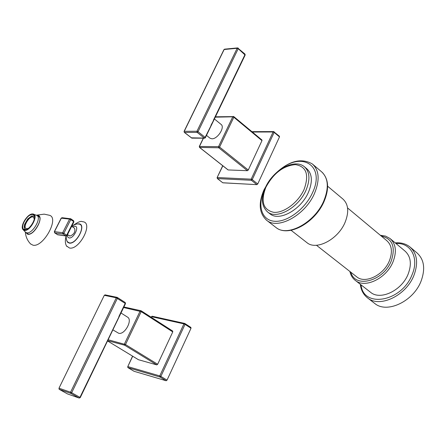 <?xml version="1.0" encoding="UTF-8"?>
<svg xmlns="http://www.w3.org/2000/svg" width="446" height="446" viewBox="0 0 446 446"><rect width="100%" height="100%" fill="white"/><g stroke="black" fill="none" stroke-linecap="round" stroke-linejoin="round"><path stroke-width="0.67" d="M67.051 235.505L66.131 236.001L67.051 235.505L63.856 233.247L62.947 233.994L62.685 232.728L63.856 233.247L70.741 219.622L69.57 219.114L61.319 218.172L54.479 231.63L62.685 232.728L69.57 219.114L70.312 218.64L70.758 218.791L70.741 219.622L73.584 221.539L66.722 235.142L65.818 235.889L57.422 234.641M57.846 234.858L54.646 232.845L54.479 231.63L54.535 232.673M73.752 221.93L73.601 220.709L70.758 218.791L62.128 217.709M66.064 235.99L57.595 234.758L54.741 232.879L62.947 233.994L66.131 236.001M54.323 231.669L61.169 218.189L62.055 217.704L61.158 218.211M71.689 226.312L74.56 228.235C75.564 231.764 74.042 234.384 69.983 236.09L69.08 235.494M78.803 224.048L79.187 224.115C86.34 225.258 76.322 244.425 69.336 242.88L67.469 241.81L66.883 240.829L66.214 238.409L66.281 236.001M67.218 241.437L67.469 241.81M66.566 245.997L69.509 248.021C79.299 250.256 93.342 223.39 83.296 221.796L82.315 221.64C80.877 220.776 77.665 222.153 72.681 225.776M82.939 221.723L83.296 221.796M291.071 230.281L307.099 242.786C316.543 250.669 338.18 239.324 345.104 222.298C349.24 211.772 348.426 203.945 342.656 198.821L327.604 186.199M316.454 245.261L356.945 277.011C365.385 284.03 383.855 274.987 389.425 260.704C392.759 251.845 391.844 245.138 386.688 240.578L347.557 207.936M349.904 271.491C350.723 275.31 352.591 278.332 355.518 280.562C365.268 288.662 386.649 278.22 393.082 261.685C396.923 251.449 395.864 243.7 389.916 238.432L404.784 250.892C410.783 256.199 411.909 263.926 408.162 274.061C401.879 290.446 380.589 300.61 370.754 292.448L354.81 280.004M366.924 297.404L374.991 303.654C387.156 313.7 413.397 301.357 421.052 281.192C425.584 268.765 424.157 259.271 416.77 252.72L409.779 246.811C417.138 253.345 418.526 262.85 413.944 275.333C406.2 295.592 379.903 308.097 367.788 298.079C363.473 294.773 360.987 290.19 360.335 284.319M308.465 192.22C301.15 209.609 279.358 221.673 270.187 213.98L267.723 212.062C276.871 219.739 298.681 207.624 306.017 190.213C310.41 179.454 309.808 171.582 304.211 166.592L306.614 168.61C312.222 173.605 312.841 181.477 308.465 192.22M32.391 215.992L34.325 216.21M31.956 215.803L27.702 218.992L24.586 224.405L24.229 225.715L24.407 228.915L24.87 229.539L25.093 229.227L25.851 229.64M28.07 228.558L25.885 228.586C22.545 226.891 28.862 216.048 32.725 216.828L33.428 217.068L34.309 219.097M24.636 229.729C29.486 230.833 37.609 216.957 33.378 214.833L32.474 214.52C27.585 213.556 19.579 227.287 23.805 229.434L24.636 229.729M25.539 232.294L27.741 234.278C34.632 235.761 44.946 215.619 37.503 215.306L36.739 215.306M30.456 243.834L32.971 245.189C43.245 247.686 59.569 218.127 49.556 215.306L49.422 215.256M33.528 217.141L32.887 216.934C29.102 216.165 22.824 226.73 25.952 228.625M118.993 316.788L79.957 397.369L79.193 398.049L80.263 397.592L79.957 397.369L71.678 392.742L117.393 298.302L117.359 297.465L116.289 297.811L125.51 303.609L119.171 316.772M120.994 312.986L127.484 317.095C133.036 319.882 124.629 335.253 118.625 333.24L112.871 329.856M141.226 310.856L172.697 331.066L172.764 331.902L157.667 364.265L156.802 364.889L138.483 359.727M132.696 356.226L127.79 366.584L159.768 375.906L183.942 323.885L185.029 324.37L184.956 323.545L183.942 323.885L151.428 316.666L152.326 316.298M127.801 367.454L127.79 366.584L128.013 367.671L159.991 377.032L159.768 375.906L160.867 376.407L185.029 324.37L191.011 328.278L190.832 327.409L191.011 328.278L167.027 380.137L166.157 380.761L167.027 380.137L191.011 328.278M134.073 371.295L166.157 380.761L134.073 371.295L127.946 367.643L134.006 371.267M151.166 317.223L151.356 316.816M132.562 356.142L127.746 366.701M108.11 339.746L125.493 344.552L124.624 345.193L124.395 344.05L140.094 311.13L141.142 310.778L141.187 311.615L123.62 307.534M59.112 389.235L58.995 388.187L70.563 392.218L70.808 393.383L71.678 392.742L70.563 392.218L116.289 297.811L104.286 295.313L105.256 294.94M67.536 393.941L59.201 389.313L58.961 388.26M58.995 388.187L104.286 295.313L58.995 388.187M104.213 295.458L105.033 294.856L117.047 297.343L125.203 302.494L125.237 303.33L118.887 316.521M210.964 125.761L205.143 137.368L204.279 138.076L204.653 138.193L205.355 137.742L205.143 137.368L198.041 131.693L196.965 131.252L197.171 132.401L204.279 138.076L191.273 137.82M213.355 120.788L210.952 125.315M204.575 138.193L191.908 138.149L184.466 132.434L197.171 132.401L198.041 131.693L238.22 48.675L238.225 48.101L237.579 47.912L237.16 48.263L238.22 48.675L245.155 55.07L213.567 120.682M184.204 132.027L184.064 131.403M214.398 118.954L221.038 124.384C225.302 127.077 217.603 139.202 211.889 138.784L210.016 138.204L206.492 135.383M199.301 146.478L218.54 146.639L219.605 147.074L218.741 147.771L218.54 146.639L232.762 116.813L233.241 116.428L233.81 116.612L233.827 117.237L232.762 116.813L215.262 117.164M261.98 140.635L233.827 117.237L219.605 147.074L248.271 170.021L261.98 140.635L261.953 140.011L233.81 116.612L215.44 116.796M203.454 138.193L199.501 146.388L199.702 147.498L227.895 169.731M248.271 170.021L247.413 170.695L228.168 169.943M222.849 165.823L217.096 177.614M217.23 178.144L217.492 178.606L251.371 180.284L251.182 179.169L217.302 177.536L217.492 178.606L222.76 182.765L256.863 184.65L257.732 183.975L256.863 184.65L222.916 182.821M257.732 183.975L279.497 136.905L279.263 136.225L279.497 136.905L257.732 183.975L252.241 179.61L274.162 132.395L274.134 131.776L273.582 131.592L273.108 131.977L274.162 132.395L279.497 136.905M252.364 132.038L273.108 131.977L251.182 179.169L252.241 179.61L251.371 180.284L256.863 184.65M223.987 49.835L184.259 131.308L196.965 131.252L237.16 48.263L224.148 49.512L224.645 49.155M73.495 220.67L73.919 221.885M72.542 226.88L74.967 226.194C79.789 226.462 73.557 238.889 69.046 237.952L67.686 236.993L67.379 234.847M66.504 239.853L67.385 242.089L69.225 243.098C76.64 244.692 86.881 224.232 78.914 223.831L77.113 223.998M269.072 181.082L264.054 189.717C258.173 203.214 259.098 213.456 266.847 220.435L276.18 227.655C287.676 237.261 314.831 222.493 323.813 200.884C329.148 187.588 328.317 177.815 321.315 171.559L312.256 163.899C319.202 170.11 319.972 179.9 314.564 193.263C305.46 214.983 278.248 229.98 266.847 220.435L266 219.766M280.495 169.458C302.182 151.194 325.296 165.828 312.629 192.466C305.337 209.023 286.923 222.615 274.201 221.244C261.362 220.112 257.158 205.205 264.428 189.634L265.169 188.1M381.274 236.062C392.48 238.643 395.808 246.933 391.259 260.921C383.465 281.32 354.955 288.724 350.874 272.25M361.059 284.888C363.267 308.526 401.874 301.819 412.126 274.574C419.357 257.939 410.788 242.518 395.948 243.488M267.037 211.515L267.723 212.062C261.507 206.398 260.765 198.163 265.498 187.365C272.84 170.667 293.808 158.196 304.211 166.592M265.877 187.275C260.47 201.464 263.073 209.815 273.677 212.329C283.784 213.316 298.296 202.512 304.094 189.422C309.329 174.704 306.43 166.436 295.391 164.613C283.266 165.75 273.431 173.304 265.877 187.275M24.413 230.158C18.303 229.69 26.922 213.037 32.697 214.097C38.953 214.359 30.211 231.374 24.413 230.158M28.661 215.68L32.982 214.002C39.203 214.476 30.272 231.636 24.418 230.392L22.874 229.434L22.674 224.762M26.671 233.035L28.07 233.96L25.796 232.466L26.76 232.812C32.435 234.128 41.913 217.932 36.946 215.44L32.876 213.985C28.014 213.088 19.897 225.598 22.874 229.434L25.74 232.433M37.871 216.048L38.657 216.371C43.546 218.317 33.718 235.533 28.165 233.955L27.34 233.659M36.873 215.39L37.453 215.407C44.823 215.713 34.615 235.65 27.791 234.183L25.667 232.383M119.355 316.398L115.893 323.59M117.437 297.538L125.203 302.494L125.516 303.587M185.045 323.629L190.832 327.409M167.027 380.137L160.867 376.407L159.991 377.032L166.157 380.761M157.667 364.265L125.493 344.552L141.187 311.615L172.764 331.902M107.659 340.688L124.624 345.193L156.802 364.889M107.542 340.922L138.622 359.81M79.087 398.005L67.457 393.907L59.246 389.336L70.808 393.383L79.087 398.005M244.765 54.022L244.977 54.652L213.344 120.342M213.461 120.911L210.322 127.428M228.001 169.887L199.54 147.442L218.741 147.771L247.413 170.695M203.298 138.193L199.317 146.439L199.44 147.063M67.062 235.482L73.908 221.907M71.851 226.417C74.259 224.583 76.439 223.775 78.401 223.992L79.187 224.115M66.917 246.526C65.144 244.163 64.887 240.656 66.136 236.001M69.476 235.906L67.508 234.602M312.256 163.899C300.821 157.499 288.177 161.095 274.318 174.693M276.18 227.655C288.59 237.556 315.127 222.693 324.086 201.436M324.125 201.347C329.265 188.937 328.663 179.292 322.307 172.418M389.916 238.432L385.495 236.085L380.321 235.265M395.228 242.886C400.882 242.412 405.732 243.722 409.779 246.811M49.556 215.306L44.182 214.141L36.533 215.184M30.724 244.107C27.507 240.762 25.717 236.776 25.344 232.16M39.27 216.973L36.946 215.44M25.344 229.422L25.729 229.668M119.16 316.794L116.529 322.263M116.517 322.28L80.269 397.581M190.938 327.453L184.661 323.422L152.136 316.225L151.032 317.139M172.697 331.066L141.142 310.778L123.888 306.971M138.55 359.783L107.542 340.934M67.558 393.952L79.165 398.044M80.263 397.592L79.193 398.049M211.153 125.694L205.372 137.702M191.836 138.149L184.304 132.39L184.081 131.364L223.959 49.59L224.561 49.16L237.579 47.912L244.977 54.078L245.177 55.02M213.55 120.727L211.175 125.655M222.76 182.765L217.336 178.556L217.113 177.58L222.727 165.728M279.469 136.286L273.582 131.592L251.918 131.67"/></g></svg>
